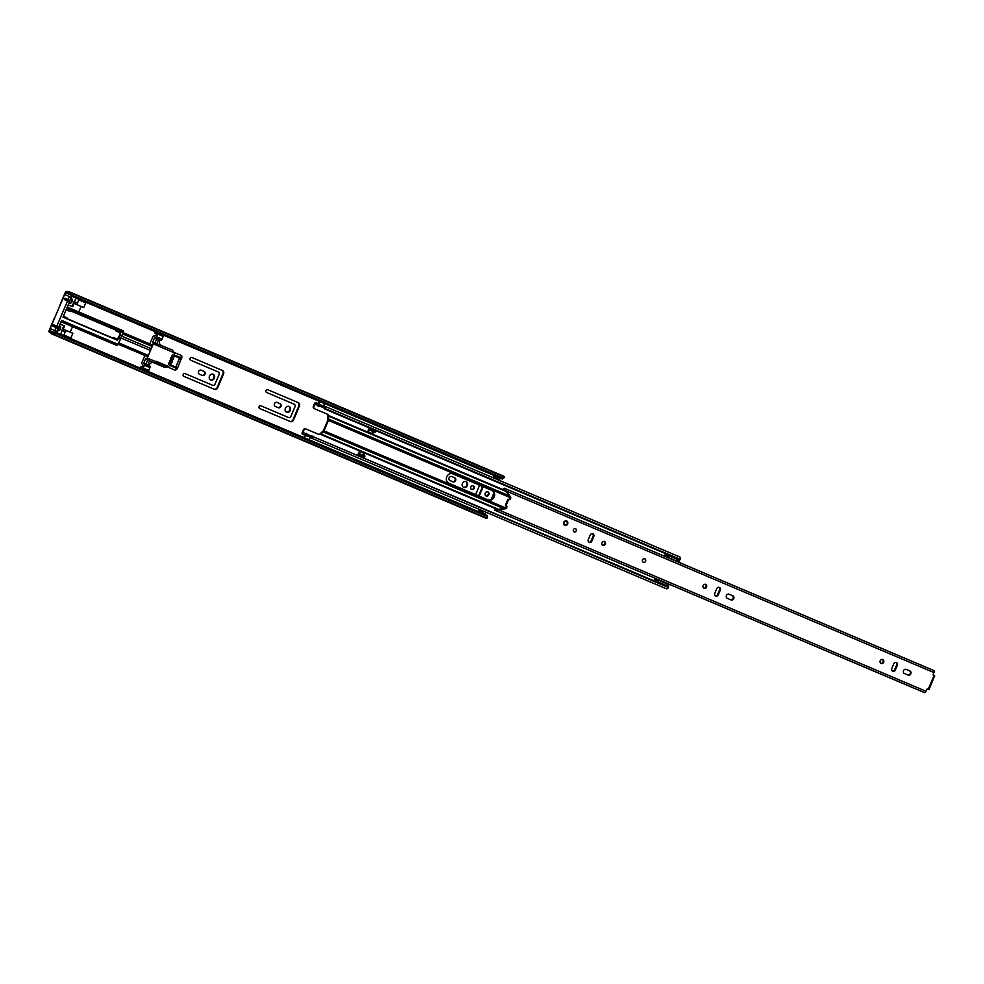 <?xml version="1.0" encoding="UTF-8"?>
<svg xmlns="http://www.w3.org/2000/svg" width="984" height="984" viewBox="0 0 984 984"><rect width="100%" height="100%" fill="white"/><g stroke="black" fill="none" stroke-linecap="round" stroke-linejoin="round"><path stroke-width="1.48" d="M183.221 374.437A1.501 1.292 113 0 0 183.811 376.318L214.487 389.344A2.694 2.325 113 0 0 217.673 387.77L223.565 373.883A2.694 2.325 113 0 0 222.482 370.501L191.818 357.475A1.501 1.292 113 0 0 190.65 360.23L218.313 371.977A1.993 1.722 -67 0 1 219.112 374.486L215.016 384.141A1.993 1.722 -67 0 1 212.655 385.31L184.992 373.563A1.501 1.292 113 0 0 183.221 374.437M198.608 371.485A2.202 1.894 113 0 0 199.481 374.24L202.569 375.544A2.202 1.894 113 0 0 204.291 371.509L201.203 370.193A2.202 1.894 113 0 0 198.608 371.485M214.377 378.176A3.1 2.657 113 0 0 209.481 376.097A3.1 2.657 113 0 0 214.377 378.176M210.441 379.849A3.1 2.657 113 0 0 212.852 374.178M259.099 406.65A1.501 1.292 113 0 0 259.702 408.532L290.378 421.558A2.694 2.325 113 0 0 293.564 419.971L299.456 406.097A2.694 2.325 113 0 0 298.373 402.702L267.697 389.689A1.501 1.292 113 0 0 266.529 392.444L294.204 404.19A1.993 1.722 -67 0 1 295.003 406.699L290.895 416.355A1.993 1.722 -67 0 1 288.546 417.523L260.871 405.777A1.501 1.292 113 0 0 259.099 406.65M274.487 403.686A2.202 1.894 113 0 0 275.372 406.453L278.46 407.757A2.202 1.894 113 0 0 280.169 403.711L277.094 402.407A2.202 1.894 113 0 0 274.487 403.686M290.268 410.389A3.1 2.657 113 0 0 285.36 408.298A3.1 2.657 113 0 0 290.268 410.389M286.332 412.05A3.1 2.657 113 0 0 288.73 406.392M68.929 303.146A2.694 2.325 113 0 0 71.032 298.177M67.933 299.468A2.694 2.325 113 0 0 67.564 300.932M68.978 303.047A2.694 2.325 113 0 0 70.996 298.287M57.269 330.636A2.694 2.325 113 0 0 59.372 325.667M118.388 337.537L120.626 338.484L118.129 344.375L61.611 320.378L58.782 327.045L56.814 326.208A2.694 2.325 113 0 0 56.039 327.512M57.306 330.526A2.694 2.325 113 0 0 59.323 325.766M449.11 477.806A2.202 1.894 113 0 0 449.996 480.573L453.071 481.877A2.202 1.894 113 0 0 454.793 477.83L451.705 476.527A2.202 1.894 113 0 0 449.11 477.806M467.326 485.543A3.1 2.657 113 0 0 462.431 483.464A3.1 2.657 113 0 0 467.326 485.543M463.39 487.215A3.1 2.657 113 0 0 465.801 481.557M474.128 488.433A2.103 1.808 113 0 0 470.807 487.018A2.103 1.808 113 0 0 474.128 488.433M471.373 489.515A2.103 1.808 113 0 0 472.997 485.702M488.79 494.657A2.251 1.931 113 0 0 485.235 493.144A2.251 1.931 113 0 0 488.79 494.657M485.862 495.825A2.251 1.931 113 0 0 487.597 491.742M497.449 478.261L494.288 476.92A1.697 0.861 -67 0 0 495.038 476.699L498.199 478.039A1.697 0.861 113 0 1 497.449 478.261M493.919 475.444L493.451 476.527A1.501 0.763 -67 0 0 493.587 476.613L494.288 476.92M494.017 475.493L494.804 475.826M479.479 509.441L478.987 510.598A1.501 0.763 -67 0 1 479.147 510.634L483.009 512.27A1.697 0.861 113 0 1 483.378 512.971L483.611 513.611M478.679 511.729L479.38 512.037M478.987 510.598L478.531 511.68M482.16 511.914L482.64 510.782M496.12 479.023L496.6 477.904M493.451 476.527L492.959 477.683M479.171 496.108L483.156 486.723M479.602 485.223L475.616 494.595M65.005 294.696L66.149 292.519L67.158 292.961A1.501 0.763 -67 0 0 67.675 292.875A2.398 1.218 113 0 1 68.486 292.752A2.398 1.218 113 0 1 68.917 293.269L69.79 292.961L72.324 295.348L503.132 478.212L504.558 477.511L503.132 478.212M52.742 332.297L50.811 331.473L56.248 332.444L56.113 333.514L52.644 333.355L52.25 332.518A2.398 1.218 113 0 1 51.586 332.567A2.398 1.218 113 0 1 51.106 331.891A1.501 0.763 -67 0 0 50.811 331.473L49.79 331.042L50.565 328.705M484.854 514.374L485.801 512.123M491.201 499.417L493.894 493.07M499.282 480.364L500.241 478.126M109.63 336.971A3.1 2.657 113 0 0 110.245 336.958M213.922 389.098A2.694 2.325 113 0 0 217.107 387.524L222.999 373.649A2.694 2.325 113 0 0 221.929 370.255M202.003 375.31A2.202 1.894 113 0 0 203.725 371.263M289.813 421.312A2.694 2.325 113 0 0 292.998 419.738L298.89 405.851A2.694 2.325 113 0 0 297.808 402.468M277.894 407.524A2.202 1.894 113 0 0 279.604 403.477M495.567 478.79L496.034 477.658M481.606 511.68L482.086 510.548M452.505 481.643A2.202 1.894 113 0 0 454.227 477.597M478.605 495.862L482.591 486.49M60.172 304.978A0.996 0.861 -67 0 1 60.245 304.339L65.239 292.568A1.599 0.812 113 0 1 66.617 291.424L67.736 291.842A3.592 1.833 113 0 1 68.954 291.658A3.592 1.833 113 0 1 69.593 292.42L69.79 292.961M52.644 333.355L52.115 333.601A3.592 1.833 113 0 1 51.119 333.662A3.592 1.833 113 0 1 50.405 332.666L49.323 332.149A1.599 0.812 113 0 1 49.2 330.353L54.194 318.582A0.996 0.861 -67 0 1 54.6 318.09M56.248 332.444L487.068 515.308L486.883 518.15A3.592 1.833 113 0 1 485.887 518.211L51.119 333.662M56.113 333.514L486.932 516.391L487.068 515.308M72.324 295.348L71.635 296.196L502.443 479.06M68.954 291.658L503.71 476.194A3.592 1.833 113 0 1 504.362 476.957L504.558 477.511M487.4 517.904L486.932 516.391M71.635 296.196L69.101 293.81M67.158 292.961L69.089 293.773M480.881 512.676L480.217 511.631A1.697 0.861 -67 0 0 479.848 510.93M484.042 514.017L480.955 512.479M496.256 476.441L495.223 476.551M499.417 477.781L496.17 476.637M72.09 306.381L73.579 302.875L74.28 303.17L72.791 306.676L69.569 305.311A4.748 4.084 -67 0 1 68.634 305.163M70.282 305.618A4.748 4.084 -67 0 1 68.978 305.335A4.748 4.084 -67 0 1 68.191 304.88M60.971 334.449L61.869 330.452L62.57 330.759A4.748 4.084 -67 0 0 63.111 329.492L62.398 329.197A4.748 4.084 -67 0 1 61.869 330.452M62.398 329.197L63.886 325.692M60.614 324.056A4.748 4.084 -67 0 1 61.377 324.622L64.6 325.987L63.111 329.492M74.28 303.17A4.748 4.084 -67 0 0 74.821 301.916L74.108 301.608A4.748 4.084 -67 0 1 73.579 302.875M74.108 301.608L76.358 298.201M167.575 366.983L175.373 370.304L177.243 368.779L181.942 356.983L181.622 355.593L173.824 352.272M60.11 323.933A4.748 4.084 -67 0 1 60.983 324.179A4.748 4.084 -67 0 1 62.078 324.917M71.365 297.402L70.098 300.391L68.13 299.542L69.397 296.565L71.365 297.402M66.937 299.038L66.346 300.415M56.223 327.586L58.204 328.422L56.937 331.411L54.956 330.575L56.223 327.586L53.05 326.245L53.001 325.409L53.64 324.868L56.814 326.208L67.539 300.932L69.52 301.768L66.691 308.435L123.209 332.42L121.881 335.544L119.642 334.597M66.1 309.812L69.581 311.288L70.442 310.563L66.494 308.89L62.976 317.168L66.937 318.841L66.85 317.721L63.37 316.245M55.621 325.704L55.03 327.082M112.397 338.139L113.492 337.524L113.566 338.644L66.937 318.841M113.492 337.524L117.44 339.197L117.526 340.316L118.658 337.647M70.442 310.563L117.084 330.366L116.223 331.079L120.171 332.764L121.032 332.038L119.9 334.708M78.376 305.249A1.993 1.722 -67 0 1 77.465 303.035L74.821 301.916A1.993 1.722 113 0 0 75.719 304.13L83.763 307.537L85.78 302.814A2.497 1.279 -67 0 0 85.965 302.285M78.769 311.928L81.118 306.418L75.719 304.13M121.881 335.544L123.209 332.42A1.501 0.763 -67 0 0 123.086 330.747L67.269 307.057M61.033 321.756L116.85 345.458A1.501 0.763 -67 0 0 118.129 344.375L120.626 338.484M72.533 326.639L70.184 332.161M63.628 335.569A2.497 1.279 -67 0 0 63.874 335.064L65.227 331.879A1.993 1.722 113 0 1 67.441 330.993L72.841 333.281L70.823 338.016A2.497 1.279 113 0 1 70.577 338.521M65.227 331.879L62.57 330.759A1.993 1.722 113 0 1 64.796 329.874L67.441 330.993M121.032 332.038L117.084 330.366M113.566 338.644L117.526 340.316M77.465 303.035L78.818 299.849A2.497 1.279 -67 0 0 79.003 299.32M67.539 300.932L64.366 299.579L64.317 298.742L64.956 298.201L68.13 299.542M69.397 296.565L64.612 294.523L50.172 328.545L54.956 330.575M117.428 345.163L120.86 338.582M115.915 329.861L115.731 330.292A4.489 2.3 -67 0 1 115.903 330.956L116.223 331.079M181.942 356.983L179.703 357.266L179.887 358.225L181.819 357.992M177.243 368.779L176.075 367.216L175.25 367.758L176.603 369.566M142.483 369.037A1.501 0.763 -67 0 0 143.246 368.053L144.414 365.285A1.501 0.763 -67 0 0 144.291 363.613L143.676 363.354L145.57 358.889L147.317 358.065L153.32 343.896L152.717 342.075L154.611 337.61L156.776 338.533L154.882 342.998L172.335 350.021L174.094 352.715A14.44 12.423 -67 0 1 173.405 359.037A0.996 0.861 -67 0 1 171.917 358.52A0.996 0.861 -67 0 1 171.979 358.422A12.644 10.873 113 0 0 172.581 354.535L168.338 364.523A12.644 10.873 113 0 0 170.712 361.399A0.996 0.861 -67 0 1 171.856 360.673A0.996 0.861 -67 0 1 172.151 362.001A14.44 12.423 -67 0 1 168.079 366.884L167.305 366.552M172.249 359.75L170.847 359.148M155.287 331.706L154.955 333.146L156.038 333.601A1.242 0.64 113 0 1 155.054 335.901L153.123 336.171L149.814 343.933M144.906 355.519L141.61 363.293L142.766 364.867A1.242 0.64 113 0 1 141.794 367.167L140.712 366.7L139.9 367.942M154.611 337.61L155.214 337.869A1.501 0.763 -67 0 0 156.505 336.786L157.674 334.031A1.501 0.763 -67 0 0 157.858 332.801M161.265 345.335A3.998 3.432 -67 0 1 159.666 340.304L156.776 338.533M148.928 365.581L149.137 365.113A3.998 3.432 -67 0 1 153.848 362.776L164.918 367.475L166.702 367.155M157.674 334.031L163.209 336.38A1.501 0.763 -67 0 0 163.393 335.15M163.209 336.38L162.04 339.136L156.505 336.786M155.214 337.869L160.749 340.218A1.501 0.763 -67 0 0 162.04 339.136M154.882 342.998L152.717 342.075M174.094 352.715L153.32 343.896M167.378 366.036L156.308 361.337L155.792 362.53L154.254 361.878L155.214 361.423L147.317 358.065M155.214 361.423L156.308 361.337M153.848 362.776L145.57 358.889M168.079 366.884L167.083 367.081M147.748 359.812L145.853 364.277M144.414 365.285L149.949 367.635A1.501 0.763 -67 0 0 149.826 365.962L144.291 363.613M149.949 367.635L148.768 370.402L143.246 368.053M148.006 371.386A1.501 0.763 -67 0 0 148.768 370.402M156.911 343.49L158.67 339.345M147.748 365.076L149.506 360.931M171.979 358.422L170.712 357.881M169.445 360.857L170.712 361.399M155.792 362.53L166.874 367.229M164.168 366.085L164.685 364.892M170.453 360.07L171.856 360.673M119.667 332.543A4.244 2.165 113 0 1 119.162 336.134A4.244 2.165 113 0 1 116.936 338.976M567.694 524.017A2.497 2.152 113 0 0 563.746 522.332A2.497 2.152 113 0 0 567.694 524.017M576.206 530.88A1.747 1.501 113 0 0 573.438 529.712A1.747 1.501 113 0 0 576.206 530.88M645.652 561.237A1.993 1.722 113 0 0 642.49 559.896A1.993 1.722 113 0 0 645.652 561.237M605.418 544.164A2.202 1.894 113 0 0 601.937 542.688A2.202 1.894 113 0 0 605.418 544.164M602.491 545.259A2.202 1.894 113 0 0 604.164 541.298M706.598 587.116A2.202 1.894 113 0 0 703.117 585.628A2.202 1.894 113 0 0 706.598 587.116M703.671 588.198A2.202 1.894 113 0 0 705.356 584.238M726.438 595.529A2.251 1.931 113 0 0 727.348 598.358L731.21 599.994A2.251 1.931 113 0 0 732.969 595.861L729.095 594.213A2.251 1.931 113 0 0 726.438 595.529M883.669 662.269A2.202 1.894 113 0 0 880.188 660.793A2.202 1.894 113 0 0 883.669 662.269M880.741 663.364A2.202 1.894 113 0 0 882.414 659.403M903.509 670.694A2.251 1.931 113 0 0 904.407 673.511L908.281 675.159A2.251 1.931 113 0 0 910.04 671.026L906.166 669.378A2.251 1.931 113 0 0 903.509 670.694M897.31 665.405A2.251 1.931 113 0 0 893.755 663.893L891.836 668.394A2.251 1.931 113 0 0 895.403 669.907L897.31 665.405L896.609 665.11A2.251 1.931 113 0 0 896.043 662.466M720.239 590.24A2.251 1.931 113 0 0 716.684 588.727L714.778 593.241A2.251 1.931 113 0 0 718.332 594.742L720.239 590.24L719.538 589.945A2.251 1.931 113 0 0 718.972 587.313M593.77 536.563A2.251 1.931 113 0 0 590.216 535.05L588.297 539.552A2.251 1.931 113 0 0 591.851 541.065L593.77 536.563L593.069 536.255A2.251 1.931 113 0 0 592.503 533.623M934.579 675.885L929.044 689.526L927.002 688.984L926.018 691.285A1.796 0.922 113 0 1 924.48 692.576L496.662 510.991A1.796 0.922 113 0 1 496.33 510.548A2.374 1.218 -67 0 0 495.874 509.97A2.374 1.218 -67 0 0 494.841 510.253L922.648 691.85A2.374 1.218 -67 0 1 922.684 691.826M933.262 670.633A1.796 0.922 113 0 1 933.816 670.571A1.796 0.922 113 0 1 933.964 672.589L932.98 674.876L934.8 675.983M498.384 509.306L504.608 508.47A1.747 1.501 113 0 0 505.37 505.161L507.867 499.282A1.747 1.501 113 0 0 509.712 496.428L505.333 490.364A3.874 1.98 -67 0 1 504.14 490.487A3.874 1.98 -67 0 1 503.304 488.95L504.214 488.175A2.374 1.218 -67 0 0 504.731 489.109A2.374 1.218 -67 0 0 505.456 489.036A1.796 0.922 113 0 1 506.01 488.974A1.796 0.922 113 0 1 506.157 490.991L510.425 496.736A1.747 1.501 113 0 1 508.568 499.577L506.071 505.469A1.747 1.501 113 0 1 505.309 508.777L498.212 509.687A1.796 0.922 113 0 1 496.662 510.991M505.284 491.077L505.985 491.373M497.67 508.999L497.191 509.54A3.874 1.98 -67 0 0 496.465 508.593A3.874 1.98 -67 0 0 494.767 509.06L494.841 510.253M566.107 520.733A2.448 2.103 -67 0 1 567.497 523.931A2.448 2.103 -67 0 1 564.607 525.358L564.373 525.259A2.497 2.152 113 0 0 564.459 525.296M588.862 542.184A2.251 1.931 113 0 0 591.15 540.757L593.069 536.255M730.509 599.699A2.251 1.931 113 0 0 732.268 595.566M715.343 595.873A2.251 1.931 113 0 0 717.631 594.447L719.538 589.945M907.58 674.864A2.251 1.931 113 0 0 909.339 670.719M892.414 671.026A2.251 1.931 113 0 0 894.69 669.612L896.609 665.11M504.214 488.175L932.02 669.76A2.374 1.218 -67 0 0 932.033 669.809M507.867 499.282L508.568 499.577M505.37 505.161L506.071 505.469M644.803 558.715A1.993 1.722 -67 0 1 643.241 562.381M564.238 525.149A2.448 2.103 -67 0 0 564.607 525.358C567.78 524.939 568.42 523.439 566.513 520.856L566.28 520.757M446.748 476.809A5.092 4.379 113 0 0 448.79 483.206L488.15 499.921A5.092 4.379 113 0 0 494.177 496.945A5.092 4.379 113 0 0 492.135 490.536L452.763 473.833A5.092 4.379 113 0 0 446.748 476.809M491.569 490.303A5.092 4.379 -67 0 1 493.611 496.699A5.092 4.379 -67 0 1 487.584 499.675M318.275 434.215A1.993 1.722 113 0 0 319.812 434.042L320.846 433.132A1.993 1.021 113 0 1 320.907 433.071L323.416 430.611L327.844 420.193L327.869 416.675A1.993 1.021 113 0 1 327.869 416.589L327.807 415.199A1.993 1.722 113 0 0 326.86 413.993M320.846 433.132L321.596 433.452L323.232 431.951A1.968 1.009 -67 0 0 323.982 430.844L328.41 420.426A1.968 1.009 -67 0 0 328.681 419.123L328.631 416.909L327.869 416.589M314.782 408.852L314.216 408.618A1.993 1.722 -67 0 1 313.416 406.109L313.982 406.343A1.993 1.722 113 0 0 314.782 408.852L327.426 414.227A1.993 1.722 -67 0 1 328.373 415.445L328.631 416.909M321.596 433.452L320.366 434.288A1.993 1.722 -67 0 1 318.841 434.448L306.196 429.086A1.993 1.722 113 0 0 303.835 430.254L303.269 430.008A1.993 1.722 -67 0 1 305.63 428.839L306.196 429.086M372.296 433.538L373.121 431.619M313.416 406.109L314.413 403.76A1.599 0.812 113 0 1 315.79 402.616A1.599 0.812 113 0 1 316.073 402.96A2.497 1.279 -67 0 0 316.528 403.502A2.497 1.279 -67 0 0 317.168 403.477A3.493 1.783 113 0 1 318.066 403.452A3.493 1.783 113 0 1 318.779 405.875L320.353 406.552A3.493 1.783 -67 0 0 319.652 404.117L318.066 403.452M313.982 406.343L315.397 403.809A3.69 1.882 -67 0 0 316.061 404.608A3.69 1.882 -67 0 0 317.008 404.572A2.3 1.168 113 0 1 317.598 404.547A2.3 1.168 113 0 1 318.066 406.146L320.353 406.552M363.096 455.235L363.908 453.304M304.585 435.211L306.172 435.875A3.493 1.783 -67 0 0 308.41 434.694L306.836 434.03A3.493 1.783 113 0 1 304.585 435.211A3.493 1.783 113 0 1 303.982 434.534A2.497 1.279 -67 0 0 303.564 434.055A2.497 1.279 -67 0 0 302.851 434.116A1.599 0.812 113 0 1 302.408 434.141A1.599 0.812 113 0 1 302.272 432.357L303.269 430.008M306.528 433.329A2.3 1.168 113 0 1 305.052 434.104A2.3 1.168 113 0 1 304.659 433.661A3.69 1.882 -67 0 0 304.031 432.96A3.69 1.882 -67 0 0 302.986 433.034L303.835 430.254M374.387 430.844L369.209 428.114L367.721 431.607L372.862 433.784L373.686 431.853M363.649 455.481L364.474 453.55L359.332 451.373L357.856 454.866L363.416 456.687M323.367 406.207A2.497 1.279 -67 0 0 323.49 406.171A3.493 1.783 113 0 1 324.388 406.134A3.493 1.783 113 0 1 325.101 408.569L680.424 559.392A3.493 1.783 113 0 0 679.71 556.956L324.388 406.134M322.1 407.118A3.69 1.882 -67 0 0 322.383 407.29A3.69 1.882 -67 0 0 323.33 407.253A2.3 1.168 113 0 1 323.921 407.228A2.3 1.168 113 0 1 324.388 408.827L325.101 408.569M324.388 408.827L668.972 555.099M679.735 559.65L680.424 559.392M317.586 403.378L317.414 403.305A1.599 0.812 -67 0 0 317.389 403.292A1.599 0.812 -67 0 1 317.537 403.378A1.599 0.812 -67 0 0 317.365 403.28A1.599 0.812 -67 0 0 316.922 403.317M318.066 406.146L318.779 405.875M318.09 405.359A3.69 1.882 113 0 1 317.647 405.285L316.061 404.608M657.484 582.294L313.158 436.712A3.493 1.783 113 0 1 310.907 437.892A3.493 1.783 113 0 1 310.317 437.216A2.497 1.279 -67 0 0 310.255 437.093M313.158 436.712L668.48 587.534A3.493 1.783 113 0 1 666.229 588.715L310.907 437.892M668.21 586.907L668.48 587.534M306.836 434.03L308.41 434.694M312.851 436.01A2.3 1.168 113 0 1 311.375 436.785A2.3 1.168 113 0 1 310.981 436.342A3.69 1.882 -67 0 0 310.354 435.641A3.69 1.882 -67 0 0 310.034 435.568M304.031 432.96L305.606 433.624A3.69 1.882 113 0 1 305.975 433.895M309.763 435.568A1.501 0.763 113 0 1 310.071 435.58A1.501 0.763 113 0 1 310.194 437.253L309.124 439.774M304.843 435.322L303.896 437.56M305.409 435.555L304.462 437.794M324.499 403.538L323.441 406.048A1.501 0.763 113 0 1 322.149 407.13A1.501 0.763 113 0 1 321.928 406.921M318.324 403.551L319.283 401.312M318.89 403.797L319.837 401.558M358.483 453.366A1.697 0.861 -67 0 1 358.754 453.403L359.849 453.87L359.381 454.965L357.856 454.866M359.849 453.87L364.99 456.047L364.523 457.154L359.381 454.965M369.209 428.114L370.353 429.135L369.886 430.242L368.779 429.774A1.697 0.861 -67 0 1 368.569 429.602M369.886 430.242L375.015 432.419L375.494 431.312L370.353 429.135M657.14 582.725A2.595 1.328 -67 0 0 657.779 581.827A2.017 1.033 -67 0 0 657.533 579.797A2.017 1.033 -67 0 0 657.521 579.797A2.251 1.144 -67 0 0 657.472 579.773A2.251 1.144 -67 0 0 655.984 580.585L655.602 580.732A3.296 1.685 113 0 1 655.369 580.363L655.996 578.666M657.472 579.773L666.316 583.524M657.533 579.797L666.328 583.537L668.714 585.529A2.017 1.033 -67 0 1 668.53 586.39L657.779 581.827M665.369 556.575L666.07 555.136A3.296 1.685 113 0 1 666.734 555.087A2.251 1.144 -67 0 0 667.103 557.067A2.251 1.144 -67 0 0 667.152 557.079A2.017 1.033 -67 0 0 667.164 557.092A2.017 1.033 -67 0 0 668.8 555.849A2.595 1.328 -67 0 0 669.009 554.546M664.434 556.181L665.356 554.004M655.061 578.26L654.126 580.462M665.664 553.697A1.464 0.75 113 0 1 665.627 553.82L668.505 555.431A1.464 0.75 -67 0 0 668.665 554.976M657.127 582.147A1.464 0.75 -67 0 0 657.349 581.728L654.114 580.892M655.984 581.138L657.349 581.728M675.848 560.769L667.164 557.092L675.959 560.818L679.058 561.163A2.017 1.033 -67 0 0 679.55 560.413A2.595 1.328 -67 0 0 679.76 559.109M668.8 555.849L679.55 560.413M667.89 587.288A2.595 1.328 -67 0 0 668.53 586.39M652.81 580.339L655.848 581.089M665.627 553.82L667.004 554.792M49.766 330.599L53.849 332.334M65.805 292.814L69.889 294.548M52.25 332.518L52.115 333.601L486.883 518.15M68.917 293.269L69.593 292.42L504.362 476.957M67.675 292.875L68.966 293.429M51.106 331.891L52.41 332.444M480.217 511.631L483.378 512.971M480.229 511.852L483.39 513.205M498.199 478.039L495.038 476.699M123.369 332.494L123.283 331.374M123.332 332.74L152.754 345.236M174.082 355.765L179.58 358.102L179.703 357.266L174.143 354.904M152.545 345.741L123.123 333.244M118.67 343.736L148.092 356.233M169.691 365.396L175.25 367.758L175.767 367.094L170.269 364.757M147.883 356.737L118.449 344.24M70.823 338.016L63.874 335.064M78.818 299.849L85.78 302.814M179.58 358.102L175.767 367.094L179.58 358.102M122.803 333.994L152.225 346.491M148.412 355.482L118.99 342.986M118.289 344.437L116.85 345.458M167.317 366.011L166.813 367.204M157.059 363.059L157.563 361.866M928.256 689.194L934.013 675.639M506.157 490.991L933.964 672.589M498.212 509.687L926.018 691.285M509.712 496.428L510.425 496.736M504.608 508.47L505.309 508.777M894.69 669.612L895.403 669.907M717.631 594.447L718.332 594.742M591.15 540.757L591.851 541.065M566.538 521.139C568.026 523.365 567.448 524.706 564.816 525.185C563.328 522.959 563.894 521.606 566.538 521.139M323.982 430.844L505.653 507.953M328.41 420.426L510.069 497.547M328.681 419.123L509.122 495.715M328.496 416.072L505.333 491.127M328.373 415.445L503.488 489.774M323.232 431.951L503.673 508.543M320.919 433.944L497.744 508.999M320.366 434.288L495.493 508.617M314.978 404.006L315.655 404.289M302.838 432.591L303.515 432.886M316.073 402.96L317.242 403.452M323.33 407.253L324.314 407.671M317.008 404.572L317.992 404.99M302.851 434.116L304.019 434.608M310.981 436.342L311.965 436.761M304.659 433.661L305.643 434.079M306.947 435.887L310.194 437.253M323.441 406.048L320.194 404.682M666.623 555.665L665.885 555.357M655.393 580.08L656.131 580.4M122.102 335.642L123.43 332.518L123.086 330.747M152.778 345.187L123.357 332.703M118.437 344.289L147.858 356.774M167.501 366.085L166.997 367.278M66.912 318.558L112.496 337.906M70.233 310.747L115.817 330.095M118.72 337.008L149.986 350.279M119.495 335.2L150.749 348.471M506.01 488.974L933.816 670.571M504.14 490.487L505.321 490.991M496.465 508.593L497.633 509.085M315.79 402.616L317.365 403.28M322.383 407.29L324.425 408.163M302.408 434.141L303.982 434.817M310.354 435.641L312.395 436.502M310.071 435.58L308.312 434.83M320.378 406.38L322.149 407.13M667.103 557.067L675.897 560.794"/></g></svg>
